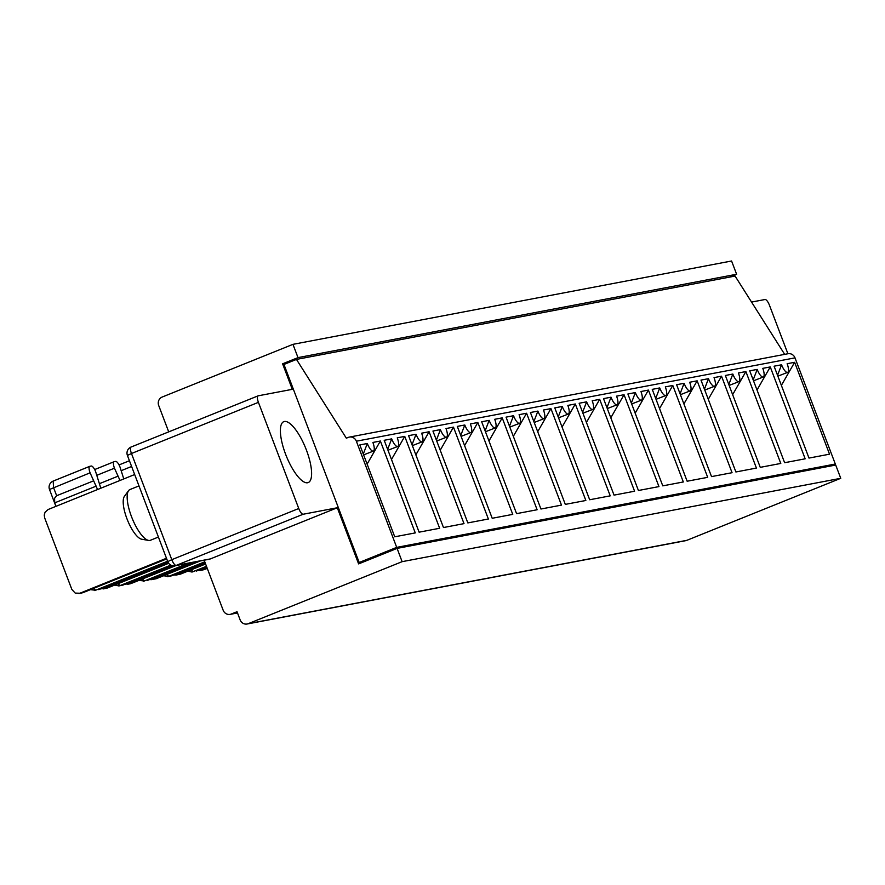 <?xml version="1.0" encoding="UTF-8"?>
<svg xmlns="http://www.w3.org/2000/svg" width="885" height="885" viewBox="0 0 885 885"><rect width="100%" height="100%" fill="white"/><g stroke="black" fill="none" stroke-linecap="round" stroke-linejoin="round"><path stroke-width="1.33" d="M166.468 558.247L79.904 593.227L75.203 593.094L71.84 589.421L44.692 517.968L44.25 515.081L45.035 512.304L48.111 509.517L134.664 474.537M166.723 558.911L83.068 592.629L79.904 593.227M656.039 399.323L665.785 395.529A8.75 2.788 -111.9 0 0 665.31 386.878L672.788 385.462L707.69 477.336L687.147 481.23L652.245 389.356L659.734 387.94L655.697 398.449M461.096 436.371L470.842 432.566A8.75 2.788 -111.9 0 0 470.355 423.926L477.845 422.499L512.747 514.373L492.204 518.278L457.302 426.404L464.791 424.988L460.753 435.486M188.538 563.17L144.343 580.98L139.144 580.405M143.259 581.301L144.343 580.98A32.822 10.454 68.1 0 0 142.441 579.078M176.004 565.548L130.692 583.68M125.084 584.222L131.81 583.359M100.802 488.221L95.668 471.771A6.56 2.091 -111.9 0 0 91.255 466.041L89.861 466.306A6.56 2.091 -111.9 0 0 89.728 466.34A6.56 2.091 -111.9 0 0 90.093 472.822L97.56 489.527M526.586 413.24L519.097 414.667A8.75 2.788 -111.9 0 1 519.583 423.307A8.75 2.788 -111.9 0 1 513.532 415.718L506.043 417.145L540.945 509.019L561.477 505.114L526.586 413.24L513.333 436.327M610.805 417.808L624.058 394.721L658.949 486.595L638.417 490.5L603.515 398.626L611.004 397.199L606.966 407.708M168.714 431.869L158.703 405.507A6.56 6.206 79.2 0 1 162.143 397.055L292.957 344.342L298.002 357.617L282.603 363.812L292.304 389.334L258.188 395.816A6.56 2.091 -111.9 0 0 258.055 395.86L131.102 447.025A6.56 2.091 68.1 0 0 131.467 453.507L258.42 402.343A6.56 2.091 -111.9 0 1 258.055 395.86M96.255 486.097L54.715 502.846L54.582 498.255L56.651 495.722L53.542 487.558L53.188 481.075L89.728 466.34M93.202 480.998L56.651 495.722M205.597 564.01L180.54 574.1L176.281 575.029L180.54 574.1M206.482 566.323L192.001 572.042L187.886 571.146M575.316 403.98L567.838 405.407A8.75 2.788 -111.9 0 1 568.314 414.047A8.75 2.788 -111.9 0 1 562.263 406.458L554.773 407.885L589.675 499.759L610.219 495.854L575.316 403.98L562.063 427.068M562.263 406.458L558.225 416.968M558.568 417.842L568.314 414.047M534.197 422.477L543.954 418.682A8.75 2.788 -111.9 0 0 543.467 410.032L550.946 408.616L585.848 500.49L565.305 504.384L530.414 412.51L537.892 411.094L533.865 421.603M684.105 383.305L676.616 384.732L711.518 476.606L732.061 472.701L697.159 380.827L689.669 382.254A8.75 2.788 -111.9 0 1 690.156 390.893A8.75 2.788 -111.9 0 1 684.105 383.305L680.067 393.814M680.399 394.688L690.156 390.893M697.159 380.827L683.906 403.914M167.597 561.234L95.602 590.24L90.414 589.664M81.94 592.906L83.068 592.629M624.058 394.721L616.568 396.137A8.75 2.788 -111.9 0 1 617.055 404.788A8.75 2.788 -111.9 0 1 611.004 397.199M607.298 408.582L617.055 404.788M582.927 413.218L592.684 409.423A8.75 2.788 -111.9 0 0 592.198 400.772L599.687 399.345L634.589 491.219L614.046 495.124L579.144 403.25L586.633 401.834L582.596 412.333M204.911 569.475L200.652 570.394L207.311 568.502M192.001 572.042L193.074 571.721A32.822 10.454 68.1 0 0 191.171 569.818M404.744 436.394L439.646 528.268L419.103 532.173L384.201 440.299L391.69 438.872A8.75 2.788 -111.9 0 0 397.741 446.46A8.75 2.788 -111.9 0 0 397.254 437.821L404.744 436.394L391.491 459.481M191.945 562.528L147.507 580.383M360.405 562.263L359.188 562.495L283.952 364.454L296.464 359.41L346.345 438.186L348.27 437.411A6.56 6.206 79.2 0 1 356.367 441.206L396.701 547.372L835.318 464.028L830.185 466.096M359.188 562.495L396.701 547.372M416.05 434.247L408.571 435.663L443.474 527.537L464.005 523.632L429.114 431.758L421.625 433.185A8.75 2.788 -111.9 0 1 422.112 441.836A8.75 2.788 -111.9 0 1 416.05 434.247L412.023 444.746M412.355 445.631L422.112 441.836M429.114 431.758L415.861 454.857M485.456 431.736L495.213 427.942A8.75 2.788 -111.9 0 0 494.726 419.291L502.215 417.875L537.118 509.749L516.574 513.643L481.672 421.78L489.162 420.353L485.124 430.862M440.42 429.612L432.942 431.039L467.833 522.913L488.376 519.008L453.474 427.134L445.996 428.55A8.75 2.788 -111.9 0 1 446.483 437.201A8.75 2.788 -111.9 0 1 440.42 429.612L436.394 440.122M436.725 440.995L446.483 437.201M648.417 390.086L640.939 391.513A8.75 2.788 -111.9 0 1 641.426 400.153A8.75 2.788 -111.9 0 1 635.364 392.564L627.885 393.991L662.776 485.865L683.32 481.96L648.417 390.086L635.176 413.173M196.968 561.566L153.005 579.332L156.18 578.735L153.005 579.332M200.375 560.924L156.18 578.735M94.529 590.561L95.602 590.24A32.822 10.454 68.1 0 0 93.699 588.337M513.532 415.718L509.494 426.227M509.826 427.101L519.583 423.307M672.788 385.462L659.535 408.549M204.767 561.82L168.703 576.356L163.515 575.77M298.002 357.617L736.619 274.261L729.561 277.116M292.957 344.342L731.585 260.998L736.619 274.261M288.134 362.773L282.603 363.812M296.464 359.41L735.081 276.065L784.674 354.365M360.472 562.451L363.746 561.831M210.32 558.922L176.203 565.404A6.56 6.206 79.2 0 1 175.108 565.725L209.214 559.243A6.56 6.206 -100.8 0 0 210.32 558.922L337.285 507.758L358.613 563.9L397.088 548.39L835.706 465.045L840.75 478.309L402.122 561.665L248.231 623.682A6.56 6.206 79.2 0 1 240.134 619.887L237.036 611.712L231.262 614.046A6.56 6.206 79.2 0 1 223.164 610.241L204.158 560.205M397.088 548.39L402.122 561.665M840.75 478.309L686.86 540.326A6.56 6.206 79.2 0 1 685.753 540.658L247.125 624.002M307.626 482.745A32.822 10.454 68.1 0 0 308.257 482.557A32.822 10.454 68.1 0 0 305.69 448.208A32.822 10.454 68.1 0 0 283.731 421.68A32.822 10.454 68.1 0 0 285.921 455.067A32.822 10.454 68.1 0 0 307.626 482.745M751.553 302.073L765.038 299.506A6.56 2.091 68.1 0 1 769.452 305.236L787.893 353.757M258.42 402.343L298.754 508.51L171.79 559.674L131.467 453.507L127.418 455.443L167.741 561.61L171.79 559.674A6.56 2.091 -111.9 0 0 176.203 565.404L303.168 514.24A6.56 2.091 -111.9 0 1 298.754 508.51M337.285 507.758L303.168 514.24M349.376 437.09L787.993 353.734A6.56 6.206 79.2 0 1 794.995 357.861L835.318 464.028M359.83 444.923L394.732 536.797L415.275 532.903L380.373 441.029L372.884 442.445A8.75 2.788 -111.9 0 1 373.37 451.096A8.75 2.788 -111.9 0 1 367.319 443.507L359.83 444.923M704.77 390.064L714.527 386.269A8.75 2.788 -111.9 0 0 714.04 377.618L721.529 376.191L756.421 468.065L735.889 471.97L700.986 380.096L708.476 378.68L704.438 389.179M714.527 386.269A8.75 2.788 -111.9 0 1 708.476 378.68M665.785 395.529A8.75 2.788 -111.9 0 1 659.734 387.94M592.684 409.423A8.75 2.788 -111.9 0 1 586.633 401.834M543.954 418.682A8.75 2.788 -111.9 0 1 537.892 411.094M495.213 427.942A8.75 2.788 -111.9 0 1 489.162 420.353M470.842 432.566A8.75 2.788 -111.9 0 1 464.791 424.988M729.14 385.429L738.898 381.634A8.75 2.788 -111.9 0 0 738.411 372.983L745.889 371.567L780.791 463.441L760.259 467.346L725.357 375.472L732.835 374.045L728.809 384.555M738.898 381.634A8.75 2.788 -111.9 0 1 732.835 374.045M777.871 376.169L787.628 372.375A8.75 2.788 -111.9 0 0 787.141 363.724L794.63 362.308L829.533 454.182L808.99 458.076L774.087 366.202L781.577 364.786L777.539 375.295M787.628 372.375A8.75 2.788 -111.9 0 1 781.577 364.786M753.511 380.804L763.268 376.999A8.75 2.788 -111.9 0 0 762.781 368.359L770.26 366.932L805.162 458.806L784.619 462.711L749.728 370.837L757.206 369.41L753.168 379.919M763.268 376.999A8.75 2.788 -111.9 0 1 757.206 369.41M397.741 446.46L387.984 450.255M387.652 449.381L391.69 438.872M367.319 443.507L363.281 454.016M363.613 454.89L373.37 451.096M380.373 441.029L367.12 464.116M721.529 376.191L708.277 399.29M635.364 392.564L631.337 403.073M631.669 403.958L641.426 400.153M599.687 399.345L586.434 422.433M550.946 408.616L537.704 431.703M502.215 417.875L488.962 440.962M477.845 422.499L464.592 445.586M453.474 427.134L440.221 450.222M198.196 570.338L200.652 570.394M207.079 567.916L201.747 570.073M206.703 566.92L196.238 571.124M173.825 574.962L176.281 575.029M205.364 563.391L177.376 574.708M204.999 562.44L171.867 575.748L168.703 576.356A32.822 10.454 68.1 0 0 166.811 574.453M167.63 576.666L171.867 575.748M149.454 579.598L151.91 579.653M173.515 565.825L128.646 583.967M171.734 565.482L123.137 585.007L118.889 585.936L114.773 585.04M118.889 585.936L123.137 585.007M100.724 588.857L107.439 587.994L103.18 588.923M168.294 562.727L104.275 588.591M167.851 561.886L98.766 589.642M158.415 537.051L150.395 540.281A27.346 8.706 -111.9 0 1 148.636 540.425A27.346 8.706 -111.9 0 1 132.097 518.167A27.346 8.706 -111.9 0 1 128.579 490.655A27.346 8.706 -111.9 0 1 129.951 489.549L138.989 485.909M168.703 563.303L107.439 587.994M170.86 565.106L119.973 585.616A32.822 10.454 68.1 0 0 118.07 583.713M56.032 506.32L54.715 502.846M128.579 490.655L124.42 496.341A23.563 7.5 68.1 0 0 127.451 520.037A23.563 7.5 68.1 0 0 141.7 539.219L148.636 540.425M123.778 478.94L120.039 467.136A6.56 2.091 -111.9 0 0 115.614 461.406L114.231 461.671A6.56 2.091 68.1 0 0 114.099 461.716A6.56 2.091 68.1 0 0 114.464 468.198L96.985 475.245M120.017 480.455L114.464 468.198M117.561 476.362L99.43 483.675M781.378 385.395L794.63 362.308M745.889 371.567L732.647 394.655M770.26 366.932L757.007 390.019M131.611 466.472L121.356 470.61M119.032 464.924L129.431 460.742L119.032 464.913M686.86 540.326L248.231 623.682M356.367 441.206L794.995 357.861M257.944 395.916L131.223 446.98A6.56 2.091 68.1 0 0 131.102 447.025A6.56 6.56 0 0 0 127.418 455.443M237.468 612.862L231.262 614.046M53.188 481.075A6.56 6.56 0 0 0 49.505 489.482L90.093 472.822M89.617 466.406L53.31 481.031M94.673 469.559L113.977 461.771M130.703 583.691L127.54 584.288M81.94 592.95L78.809 593.547M167.741 561.61A6.56 6.56 0 0 0 175.108 565.725M230.155 614.367L237.512 612.973M49.505 489.482L55.91 506.364M114.099 461.716L94.662 469.548"/></g></svg>
